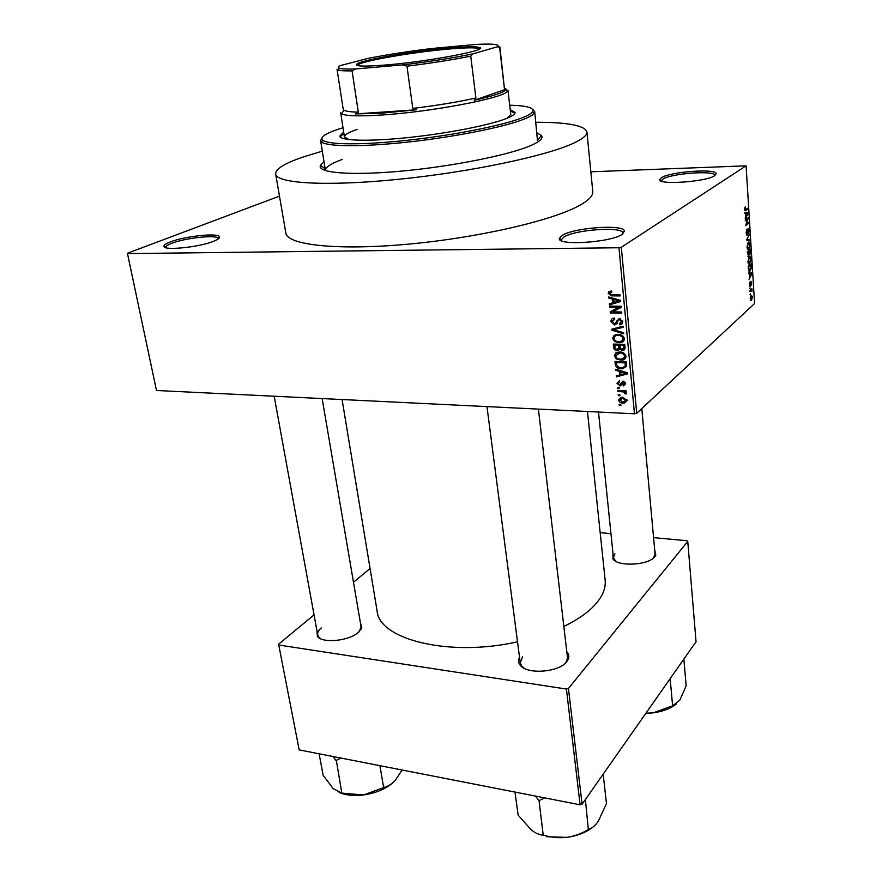 <?xml version="1.0" encoding="UTF-8"?>
<svg xmlns="http://www.w3.org/2000/svg" width="882" height="882" viewBox="0 0 882 882"><rect width="100%" height="100%" fill="white"/><g stroke="black" fill="none" stroke-linecap="round" stroke-linejoin="round"><path stroke-width="1.32" d="M714.784 175.65C706.162 181.957 656.958 185.22 659.769 179.399L661.533 177.624C670.441 171.736 715.567 168.33 716.206 173.589L714.784 175.65M714.85 175.606L714.817 175.22C714.255 170.204 671.445 173.423 663.021 179.024L661.357 180.942M622.196 234.325C610.564 242.682 556.189 245.957 559.431 238.25L562.286 235.329C574.16 227.644 623.232 224.072 624.478 230.941L622.196 234.325M622.924 233.818L622.924 232.826C621.788 226.288 575.229 229.651 564.006 236.971L561.316 239.75L561.514 240.709M213.764 241.205C199.112 247.379 162.266 250.962 163.964 246.1C164.129 244.887 166.246 243.498 170.325 241.933C184.779 236.155 218.493 232.605 219.475 236.817C219.96 238.008 218.063 239.474 213.764 241.205M218.361 238.702L218.295 238.493C217.391 234.48 185.407 237.831 171.725 243.333C167.878 244.821 165.871 246.144 165.728 247.291L165.783 247.655M360.242 621.876L361.841 627.973L358.709 632.107C349.625 640.905 322.9 643.728 317.432 636.484L316.847 630.167M321.268 627.94C318.534 630.288 317.344 632.603 317.696 634.864L318.942 637.289L320.916 638.844M654.687 549.762L655.811 555.219L654.863 556.652C648.59 565.351 617.72 566.95 612.913 558.89L612.957 553.345M614.93 553.808L613.409 557.678L615.724 561.239M653.474 558.008L655.083 554.105L641.787 408.564M566.817 651.842C568.945 654.179 569.375 656.748 568.107 659.549L566.63 661.82C558.78 672.448 526.686 674.73 520.171 665.182C518.263 662.768 518.054 660.166 519.542 657.41M522.552 656.792L520.248 662.845L521.725 666.108L524.47 668.446M537.039 132.939L541.383 135.42C543.533 138.088 540.115 141.418 531.14 145.409C509.664 154.945 452.29 166.5 401.2 171.141C350 175.849 316.682 172.828 320.486 165.287L324.014 161.737M342.37 159.399C332.569 162.95 326.979 166.191 325.612 169.135L325.425 170.535M322.316 151.142L302.857 157.095C284.5 163.413 275.427 169.057 275.658 174.019C276.452 183.467 326.395 186.576 398.135 179.344C469.775 172.188 546.212 156.059 573.465 143.237C582.782 138.904 587.258 135.144 586.927 131.936C584.788 125.498 567.765 122.278 535.87 122.267M275.658 174.019L285.845 233.08C287.091 244.964 336.748 250.675 407.473 244.226C478.099 237.853 553.157 220.412 579.783 205.297C588.867 200.192 593.2 195.617 592.781 191.581L586.927 131.936M563.841 626.441C578.151 619.506 588.9 611.888 596.078 603.608C602.924 595.537 605.945 587.699 605.151 580.091L587.456 411.497M590.841 171.803L746.095 165.827L621.325 247.28L636.727 413.283L634.467 413.79L618.977 247.743L621.325 247.28M618.58 400.02L621.391 397.33L622.538 397.308L627.069 400.395L624.335 403.074L623.177 403.096C620.851 403.184 619.318 402.159 618.58 400.02L621.171 397.352M617.896 391.487L617.797 390.45L626.011 390.781L626.11 391.828L624.798 391.773L626.374 393.074L626.022 394.045L624.82 393.703L623.839 391.928L617.896 391.487L619.032 390.494M616.959 383.295L619.351 380.837L619.594 381.895L618.139 383.416L619.737 384.872L622.89 381.123L625.47 383.571L623.342 385.908L623.1 384.861L624.302 383.571L623.166 382.182L620.278 385.919L616.959 383.295L619.429 381.178M615.294 364.608L614.997 361.521L626.363 361.852L626.595 366.493L621.413 368.786C618.216 368.952 616.176 367.562 615.294 364.608L616.518 363.605M613.618 347.376L613.299 344.079L624.721 344.355L625.029 347.673L622.604 350.529L619.925 349.327L617.279 350.705C615.14 350.628 613.927 349.515 613.618 347.376L614.853 346.394M611.965 330.232L611.854 329.184L623.012 326.186L623.111 327.31L613.233 329.67L623.618 332.701L623.728 333.826L611.965 330.232L614.104 328.578M609.727 307.212L609.627 306.12L621.126 306.23L621.237 307.399L612.45 311.875L621.678 311.985L621.777 313.077L610.289 312.934L610.168 311.776L618.932 307.3L609.727 307.212L611.193 306.131M608.889 291.677L611.601 291.038L611.854 292.129L609.583 293.441L610.576 294.621L620.057 294.831L620.156 295.922L611.645 295.856L608.238 293.386L608.889 291.677M156.478 390.483L127.416 253.255L156.478 390.483L634.467 413.79M127.559 253.608L618.977 247.743M608.845 298.094L608.734 296.947L620.575 300.354L620.685 301.501L609.506 304.885L609.396 303.739L612.736 302.835L612.373 299.053L608.845 298.094L609.958 297.3M610.972 321.599C610.994 319.273 612.174 318.104 614.489 318.082L614.743 319.163L612.317 321.721L614.489 323.937L619.285 318.457L622.725 321.588C622.714 323.683 621.678 324.741 619.594 324.785L619.34 323.705L621.38 321.599L619.34 319.538L618.205 319.868L617.179 323.418L614.611 325.006L610.972 321.599L612.505 320.442M614.092 335.403L617.918 334.421C621.137 334.256 623.276 335.689 624.335 338.699C623.938 341.477 622.24 342.811 619.241 342.69L614.644 341.532L612.604 338.434L614.092 335.403M615.79 352.921L619.594 351.973C622.802 351.841 624.93 353.263 625.988 356.251C625.658 358.886 624.081 360.187 621.281 360.176L616.331 359.007L614.302 355.92L615.79 352.921M615.845 370.308L615.735 369.205L627.4 372.788L627.499 373.891L616.485 376.857L616.375 375.754L619.66 374.971L619.318 371.333L615.845 370.308L616.783 369.525M617.609 388.51L617.51 387.463L619.12 387.529L619.219 388.576L617.609 388.51L618.756 387.518M618.304 395.643L618.205 394.607L619.803 394.673L619.903 395.72L618.304 395.643L619.429 394.662M619.252 405.422L619.153 404.386L620.752 404.463L620.851 405.5L619.252 405.422L620.344 404.441M750.45 294.72L750.395 293.849L749.998 294.72M750.935 290.586L749.81 291.6L749.755 290.729L751.927 288.778L752.015 291.589L751.387 290.354L749.909 290.586M750.075 288.712L750.02 287.83L749.623 288.712M750.174 286.242L749.336 284.743L749.898 281.975L750.251 285.007L750.891 281.237L751.596 282.703L751.1 285.294L750.946 282.108L749.711 286.242M749.634 273.751L748.686 273.773L748.631 272.836L751.806 272.924L751.861 273.85L749.038 279.285L749.832 276.805L749.634 273.751L748.686 273.762L750.009 273.751L750.163 276.198L751.53 273.729L750.009 273.751M747.892 261.711L749.248 256.971C750.064 256.144 750.648 256.86 750.99 259.121L749.579 263.894L748.509 263.872L747.892 261.711M746.966 247.037L748.278 242.352C749.127 241.47 749.733 242.197 750.086 244.512L748.741 249.22L747.594 249.22L746.966 247.037M744.606 209.31L745.444 206.631L745.268 209.894L747.793 208.174L747.848 209.078L745.764 210.611L744.606 209.31M746.095 165.827L754.584 303.54L636.727 413.283M745.863 213.312L744.893 213.212L744.838 212.253L748.079 212.738L748.134 213.698L745.246 218.89L745.863 213.312M747.826 218.979L745.367 220.831L745.312 219.927L748.377 217.611L746.227 224.26L748.675 222.385L748.73 223.278L745.676 225.627L747.826 218.979L746.536 219.001M747.153 235.031L746.084 232.914L746.933 229.122L746.448 232.716L747.087 234.138L748.212 228.394L749.204 230.312L748.465 233.73L748.267 229.309L747.793 233.091L746.668 235.042M749.799 240.499L746.58 240.113L749.402 234.16L746.911 239.342L749.744 239.562L749.799 240.499M748.542 256.486L747.308 251.734L750.339 249.253L749.898 255.085L749.215 254.644L747.947 256.486M750.119 271.028L750.009 271.116C749.204 271.932 748.675 271.215 748.388 268.977L748.223 266.375L751.244 263.817L751.42 267.742L750.119 271.028L748.84 271.028M751.519 300.222L750.218 298.833L751.332 295.261L752.467 296.782L751.519 300.222L750.538 300.211M279.473 196.124L127.416 253.255M532.717 109.467L534.701 111.628L537.469 140.492M299.185 749.898L278.602 644.213L299.185 749.898L580.113 804.803L566.409 689.051L568.449 688.489L582.087 804.219L580.113 804.803M278.933 645.04L566.409 689.051M568.449 688.489L687.751 541.394L696.041 641.743L582.087 804.219M600.168 532.651L610.95 533.654M653.584 537.634L686.957 540.743L687.751 541.394M370.065 568.515L353.484 582.241M314.047 614.875L278.602 644.213M342.073 399.535L377.099 610.928C379.006 639.571 449.412 657.311 517.525 641.82M565.417 662.944L566.817 660.794L567.457 657.277L538.384 409.105M359.415 631.457L361.047 626.562L322.151 398.565M744.794 207.535L745.544 207.513M744.673 209.905L745.268 209.894M746.514 209.111L747.848 209.078M744.871 212.816L748.079 212.738M747.186 213.532L746.238 213.356L746.404 215.881L747.793 213.521M747.065 218.604L748.443 218.571M747.462 223.311L748.73 223.278M746.381 230.004L747.032 229.993M748.873 235.097L749.457 235.097M746.547 239.617L749.744 239.562M749.733 244.81L748.333 243.245L747.33 246.74L748.697 248.316L749.733 244.81M747.605 243.256L748.333 243.245M750.042 250.433L749.138 251.172L749.799 254.237L750.042 250.433L748.884 250.444M747.98 251.183L749.138 251.172M748.785 251.458L747.716 252.34L748.487 255.593L748.785 251.458L747.627 251.469M748.487 263.839L749.656 263.828M750.637 259.418L749.237 257.908L748.245 261.403L749.535 262.99L750.637 259.418M748.531 257.908L749.237 257.908M750.946 264.997L748.631 266.97L749.314 270.41L751.056 267.874L750.946 264.997L749.843 265.008M748.586 270.421L749.314 270.41M748.631 272.935L751.806 272.924M748.686 273.729L751.53 273.729M750.957 289.649L751.982 289.649M750.615 289.957L751.64 289.957M750.174 290.343L751.387 290.354M752.159 297.036L751.244 296.242L750.527 298.579L751.332 299.45L752.159 297.036M750.593 296.242L751.244 296.242M610.939 291.049L608.238 293.386M614.026 302.361L612.902 302.702M612.075 303.011L609.506 304.885M613.982 301.92L612.736 302.835M613.42 298.292L612.373 299.053M617.202 300.475L613.751 299.439L614.037 302.471L619.44 300.994L617.202 300.475L618.282 299.693M614.787 298.689L613.751 299.439M620.388 300.299L619.44 300.994M621.182 306.793L612.45 311.875M613.707 310.949L610.289 312.934M612.979 310.938L612.924 310.365M620.377 306.219L618.932 307.3M613.64 319.383L613.773 318.126M619.076 319.207L619.252 318.457M622.659 322.724L619.594 324.785M622.251 322.746L621.997 321.665L622.725 321.555M622.549 320.706L621.38 321.599M620.498 318.656L619.34 319.538M619.969 318.523L618.205 319.868M617.323 322.966L614.611 325.006M617.279 322.966L616.055 322.757M614.941 328.358L613.233 329.67M624.103 340.276L622.317 340.573M620.333 341.499L618.844 342.69M615.537 340.827L614.644 341.532M614.126 337.244L612.604 338.434M615.261 336.053L615.515 334.73M617.312 334.432L616.639 335.579M622.99 338.677C622.152 336.362 620.487 335.303 617.995 335.491C615.636 335.303 614.28 336.296 613.938 338.456C614.754 340.706 616.364 341.753 618.778 341.621L621.314 341.224L624.136 337.773M619.241 334.521L617.995 335.491M619.627 342.062L622.174 342.117M623.883 348.17L625.051 348.401L622.427 350.54M620.641 348.743L619.925 349.327M620.531 348.555L617.279 350.705M619.914 348.577L618.932 348.456M618.943 348.324L620.278 347.486M623.684 348.335L624.996 347.332M623.475 345.391L620.068 345.303L620.476 348.434L622.295 349.459L623.651 347.243L623.475 345.391L624.721 344.388M621.358 344.267L620.068 345.303M618.734 345.27L614.732 345.182L615.206 348.544L617.312 349.636L618.932 347.376L618.734 345.27L620.024 344.245M616.033 344.145L614.732 345.182M620.167 346.383L618.932 347.376M623.353 349.922L624.169 350.044M625.801 357.706L624.07 357.993M621.898 359.018L620.509 360.176M617.202 358.29L616.331 359.007M615.868 354.652L614.302 355.92M616.937 353.583L617.135 352.282M618.888 351.984L618.293 353.12M624.654 356.218C623.817 353.936 622.163 352.866 619.671 353.043L615.625 355.953C616.441 358.18 618.039 359.228 620.443 359.117L622.979 358.742L625.768 355.303M620.862 352.072L619.671 353.043M621.38 359.459L624.026 359.536M626.628 366.361L625.051 366.581M622.714 367.684L621.413 368.786M625.129 362.877L616.419 362.612L616.606 364.509L618.514 367.221L622.207 367.728L625.228 366.25L625.129 362.877L626.352 361.852M617.654 361.598L616.419 362.612M626.54 363.715L625.305 364.751M626.661 365.049L625.228 366.25M622.141 368.169L623.673 368.632M618.337 375.291L616.485 376.857M620.884 373.935L619.66 374.971M620.211 370.572L619.318 371.333M624.07 372.821L620.674 371.73L620.95 374.652L626.264 373.384L624.07 372.821L624.985 372.05M621.545 370.991L620.674 371.73M627.08 372.689L626.264 373.384M622.383 382.799L620.267 384.629M622.979 382.182L623.276 381.156M625.481 384.056L623.342 385.908M625.272 382.722L624.302 383.571M624.059 381.399L623.166 382.182M623.872 381.322L622.802 382.237M622.075 384.001L619.848 385.93M622.163 383.648L621.545 383.527M625.922 390.77L624.798 391.773M626.132 392.545L624.82 393.703M625.735 392.214L624.897 392.953M625.184 390.748L623.839 391.928M623.276 390.671L622.152 391.663M627.08 400.737L625.856 400.781M624.445 401.96L623.177 403.096M626.815 399.48L625.889 400.307L626.904 399.678M625.889 400.307L622.648 398.344L619.748 400.097L623.001 402.06L625.889 400.307M623.684 397.429L622.648 398.344M343.682 132.079L339.735 136.104C340.165 140.8 368.147 141.704 407.219 137.669C446.215 133.667 488.815 125.387 505.86 118.717C512.188 116.248 515.253 114.142 515.077 112.4L510.204 109.566M514.956 113.183L510.38 111.055M343.01 127.747L338.842 129.059C325.193 133.557 319.824 137.261 322.746 140.183C328.082 144.924 363.748 145.144 409.623 140.018C455.454 134.935 503.236 125.332 522.442 117.692C527.965 115.509 531.339 113.546 532.552 111.816C534.668 107.858 527.05 105.653 509.708 105.212M534.701 111.628L534.216 113.183C533.004 114.947 529.597 116.942 524.007 119.169C504.581 126.964 456.093 136.732 409.579 141.881C363.02 147.074 326.869 146.798 321.489 141.947L320.618 140.569L321.952 137.956M412.798 108.42L406.966 66.194L402.865 64.882C429.413 61.663 452.653 58.014 472.62 53.934L497.558 46.746C500.072 44.398 493.093 43.615 476.644 44.387L432.004 48.466C408.487 51.343 387.187 54.64 368.136 58.366L340.507 65.544C337.982 66.723 337.619 67.616 339.438 68.245C341.731 68.983 347.111 69.226 355.556 68.95L352.083 70.869C344.884 71.012 340.254 70.736 338.17 70.042L337.023 69.171L343.197 109.203L344.035 110.217C345.92 111.341 350.683 111.981 358.301 112.135L355.259 113.932L381.432 113.205L416.458 109.787L412.798 108.42C436.513 105.542 457.549 102.08 475.905 98.012L474.273 100.239C492.421 96.204 502.905 92.775 505.739 89.953L507.426 91.32L507.955 90.085L510.777 114.451L506.918 118.298M349.173 139.632L344.432 136.942C344.3 134.825 348.577 132.311 357.243 129.4M343.914 133.568L340.066 136.831M386.228 64.959C363.902 66.745 354.123 66.426 356.901 63.978C362.072 59.921 412.589 51.233 447.957 48.135C465.023 46.614 475.497 46.371 479.378 47.419C490.447 49.745 429.545 61.42 386.228 64.959M479.4 49.028L478.606 48.477C474.781 47.43 464.472 47.65 447.659 49.149C412.798 52.192 362.987 60.77 357.927 64.794L357.309 65.533M507.426 91.32C503.942 98.034 430.681 112.047 380.848 115.068C358.654 116.435 345.546 116.005 341.521 113.745L340.673 112.698L344.432 136.942M505.739 89.953L506.246 89.137L504.372 88.178L499.918 47.143L499.675 47.76L497.558 46.746M355.259 113.932L416.458 109.787M474.273 100.239L506.246 89.137M355.556 68.95L402.865 64.882M358.301 112.135L352.083 70.869M472.62 53.934L470.745 56.161C452.168 59.866 430.912 63.206 406.966 66.194M475.905 98.012L470.745 56.161M504.372 88.178L499.675 47.76M498.165 46.084L499.918 47.143M670.155 678.655L672.613 705.809L653.143 712.877L645.944 713.163M683.859 659.108L686.163 685.788L679.857 700.11L672.613 705.809M645.767 713.417L653.143 712.877C663.021 711.476 670.761 708.489 676.362 703.924M333.076 756.524L335.998 760.516L340.926 758.057M319.119 753.801L323.154 775.3L333.22 788.64L341.83 793.105L336.373 760.582M379.888 765.675L383.67 787.637L363.56 794.969L341.83 793.105M402.126 770.019L395.147 780.548C391.476 784.352 387.738 786.623 383.924 787.361L383.67 787.637M339.118 792.444C345.799 795.288 353.947 796.126 363.56 794.969C376.294 793.061 386.382 788.706 393.846 781.871M535.429 796.071L539.034 800.658L543.224 835.155C539.652 835.034 535.672 833.303 531.306 829.951L518.12 815.056L514.989 792.08M539.034 800.658L544.635 797.868M585.383 799.522L588.338 829.565C581.789 833.545 574.612 836.136 566.817 837.36C559.056 838.187 551.471 837.503 544.084 835.331L543.544 835.397M603.178 774.142L606.452 803.546L598.338 821.219C595.295 825.519 592.219 828.176 589.099 829.179L588.878 829.499M546.741 836.72L566.817 837.36C577.126 835.916 585.659 832.608 592.406 827.448M538.726 800.415L539.586 800.58M744.915 210.633L745.764 210.611M613.828 294.797L612.317 295.878M618.095 319.99L616.397 321.28M616.849 327.839L614.997 329.273M624.897 346.24L623.651 347.243M623.221 381.377L620.619 383.615M661.368 180.711L659.769 179.399M561.316 239.75L559.431 238.25M165.728 247.291L163.964 246.1M318.942 637.289L317.432 636.484M614.28 559.816L612.913 558.89M521.725 666.108L520.171 665.182M325.149 168.782L320.486 165.287M537.822 140.029L541.383 135.42M566.817 660.794L568.107 659.549M654.631 556.366L655.811 555.219M360.716 629.274L361.841 627.973M749.579 263.894L748.542 263.905M749.303 257.853L748.553 257.864M748.697 263.001L748.09 263.001M750.009 271.116L748.906 271.116M751.034 290.509L750.009 290.498M751.365 300.343L750.626 300.343M751.365 296.154L750.637 296.143M611.645 295.856L613.122 294.786M619.241 342.69L620.906 341.356M622.604 350.529L625.04 348.555M617.565 350.705L620.2 348.566M621.281 360.176L623.045 358.709M619.175 353.043L620.432 352.028M622.405 368.786L624.18 367.298M623.034 382.182L623.982 381.366M620.278 385.919L621.953 384.475M624.335 403.074L626.915 400.759M621.689 398.366L622.857 397.33M218.295 238.493L219.475 236.817M622.924 232.826L624.478 230.941M714.817 175.22L716.206 173.589M322.746 140.183L321.489 141.947M320.618 140.569L325.436 170.568M532.552 111.816L534.216 113.183M613.409 557.678L598.514 412.037M317.696 634.864L274.17 396.227M486.974 406.602L520.248 662.845M357.927 64.794L356.901 63.978M344.035 110.217L341.521 113.745M478.606 48.477L479.378 47.419M339.438 68.245L338.17 70.042"/></g></svg>
